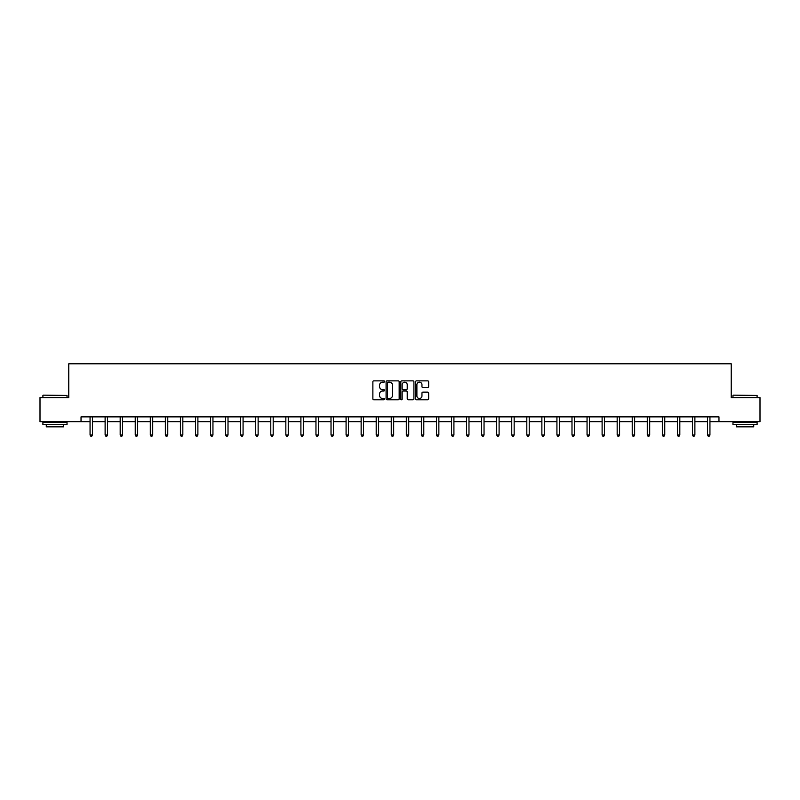 <?xml version="1.0" encoding="UTF-8"?>
<svg xmlns="http://www.w3.org/2000/svg" width="800" height="800" viewBox="0 0 800 800"><rect width="100%" height="100%" fill="white"/><g stroke="black" fill="none" stroke-linecap="round" stroke-linejoin="round"><path stroke-width="1.2" d="M384.55 381.52A0.66 0.66 0 0 0 383.89 380.86L373.82 380.86A0.95 0.95 0 0 0 372.87 381.81L372.87 398.86A0.95 0.95 0 0 0 373.82 399.81L383.89 399.81A0.66 0.66 0 0 0 384.55 399.15A0.66 0.66 0 0 0 383.89 398.49L382.59 398.49A3.03 3.03 0 0 1 379.56 395.45L379.56 394.03A3.03 3.03 0 0 1 382.59 391L383.89 391A0.66 0.66 0 0 0 384.55 390.34A0.66 0.66 0 0 0 383.89 389.67L382.59 389.67A3.03 3.03 0 0 1 379.56 386.64L379.56 385.22A3.03 3.03 0 0 1 382.59 382.19L383.89 382.19A0.66 0.66 0 0 0 384.55 381.52M427.69 387.54A0.95 0.95 0 0 0 428.64 386.59L428.64 381.81A0.95 0.95 0 0 0 427.69 380.86L416.51 380.86A0.95 0.95 0 0 0 415.56 381.81L415.56 398.86A0.95 0.95 0 0 0 416.51 399.81L427.69 399.81A0.95 0.95 0 0 0 428.64 398.86L428.64 393.08A0.95 0.95 0 0 0 427.69 392.14L422.91 392.14A0.95 0.95 0 0 0 421.96 393.08L421.96 395.95A2.53 2.53 0 0 1 419.43 398.49A2.53 2.53 0 0 1 416.89 395.95L416.89 384.72A2.53 2.53 0 0 1 419.43 382.19A2.53 2.53 0 0 1 421.96 384.72L421.96 386.59A0.95 0.95 0 0 0 422.91 387.54L427.69 387.54M81.03 421.71L40 421.71L40 397.58L68.77 397.58L68.77 363.79L731.23 363.79L731.23 397.58L760 397.58L760 421.71L718.97 421.71L718.97 416.88L81.03 416.88L81.03 421.71L90.06 421.71M399.17 381.81A0.95 0.95 0 0 0 398.22 380.86L387.04 380.86A0.95 0.95 0 0 0 386.09 381.81L386.09 398.86A0.95 0.95 0 0 0 387.04 399.81L398.22 399.81A0.95 0.95 0 0 0 399.17 398.86L399.17 381.81M401.78 380.86L412.96 380.86A0.95 0.95 0 0 1 413.91 381.81L413.91 398.86A0.95 0.95 0 0 1 412.96 399.81L408.17 399.81A0.95 0.95 0 0 1 407.23 398.86L407.23 391.95A0.95 0.95 0 0 0 406.28 391L403.1 391A0.95 0.95 0 0 0 402.16 391.95L402.16 399.15A0.66 0.66 0 0 1 401.49 399.81A0.66 0.66 0 0 1 400.83 399.15L400.83 381.81A0.95 0.95 0 0 1 401.78 380.86M92.47 421.71L105.12 421.71M107.53 421.71L120.18 421.71M122.59 421.71L135.24 421.71M137.65 421.71L150.3 421.71M152.71 421.71L165.36 421.71M167.77 421.71L180.42 421.71M182.83 421.71L195.48 421.71M197.89 421.71L210.54 421.71M212.95 421.71L225.6 421.71M228.01 421.71L240.66 421.71M243.07 421.71L255.72 421.71M258.13 421.71L270.78 421.71M273.19 421.71L285.84 421.71M288.25 421.71L300.9 421.71M303.31 421.71L315.96 421.71M318.37 421.71L331.02 421.71M333.44 421.71L346.08 421.71M348.5 421.71L361.14 421.71M363.56 421.71L376.2 421.71M378.62 421.71L391.26 421.71M393.68 421.71L406.32 421.71M408.74 421.71L421.38 421.71M423.8 421.71L436.44 421.71M438.86 421.71L451.5 421.71M453.92 421.71L466.56 421.71M468.98 421.71L481.63 421.71M484.04 421.71L496.69 421.71M499.1 421.71L511.75 421.71M514.16 421.71L526.81 421.71M529.22 421.71L541.87 421.71M544.28 421.71L556.93 421.71M559.34 421.71L571.99 421.71M574.4 421.71L587.05 421.71M589.46 421.71L602.11 421.71M604.52 421.71L617.17 421.71M619.58 421.71L632.23 421.71M634.64 421.71L647.29 421.71M649.7 421.71L662.35 421.71M664.76 421.71L677.41 421.71M679.82 421.71L692.47 421.71M694.88 421.71L707.53 421.71M709.94 421.71L718.97 421.71M388.08 382.19A0.66 0.66 0 0 0 387.42 382.85L387.42 397.82A0.66 0.66 0 0 0 388.08 398.49L389.46 398.49A3.03 3.03 0 0 0 392.49 395.45L392.49 385.22A3.03 3.03 0 0 0 389.46 382.19L388.08 382.19M407.23 384.77A2.53 2.53 0 0 0 404.69 382.23A2.53 2.53 0 0 0 402.16 384.77L402.16 388.73A0.95 0.95 0 0 0 403.1 389.67L406.28 389.67A0.95 0.95 0 0 0 407.23 388.73L407.23 384.77M92.6 416.88L92.54 417.03A0.97 0.97 0 0 0 92.47 417.39L92.47 434.96L90.06 434.96L90.06 417.39A0.97 0.97 0 0 0 89.99 417.03L89.93 416.88M92.47 434.96L91.75 436.21L90.78 436.21L90.06 434.96M43.19 395.16L67.03 395.45L43.19 395.16M54.96 424.61L42.9 424.61L42.9 422.19L67.03 422.19L67.03 424.61L54.96 424.61M63.65 424.61L63.65 426.83L46.28 426.83L46.28 424.61M733.26 395.16L757.1 395.45L733.26 395.16M745.04 424.61L732.97 424.61L732.97 422.19L757.1 422.19L757.1 424.61L745.04 424.61M753.72 424.61L753.72 426.83L736.35 426.83L736.35 424.61M107.66 416.88L107.6 417.03A0.97 0.97 0 0 0 107.53 417.39L107.53 434.96L105.12 434.96L105.12 417.39A0.97 0.97 0 0 0 105.05 417.03L104.99 416.88M107.53 434.96L106.81 436.21L105.84 436.21L105.12 434.96M122.72 416.88L122.66 417.03A0.97 0.97 0 0 0 122.59 417.39L122.59 434.96L120.18 434.96L120.18 417.39A0.97 0.97 0 0 0 120.11 417.03L120.05 416.88M122.59 434.96L121.87 436.21L120.9 436.21L120.18 434.96M137.78 416.88L137.72 417.03A0.97 0.97 0 0 0 137.65 417.39L137.65 434.96L135.24 434.96L135.24 417.39A0.97 0.97 0 0 0 135.17 417.03L135.11 416.88M137.65 434.96L136.93 436.21L135.96 436.21L135.24 434.96M152.84 416.88L152.78 417.03A0.97 0.97 0 0 0 152.71 417.39L152.71 434.96L150.3 434.96L150.3 417.39A0.97 0.97 0 0 0 150.23 417.03L150.17 416.88M152.71 434.96L151.99 436.21L151.02 436.21L150.3 434.96M167.9 416.88L167.84 417.03A0.97 0.97 0 0 0 167.77 417.39L167.77 434.96L165.36 434.96L165.36 417.39A0.97 0.97 0 0 0 165.29 417.03L165.23 416.88M167.77 434.96L167.05 436.21L166.08 436.21L165.36 434.96M182.96 416.88L182.9 417.03A0.97 0.97 0 0 0 182.83 417.39L182.83 434.96L180.42 434.96L180.42 417.39A0.97 0.97 0 0 0 180.35 417.03L180.29 416.88M182.83 434.96L182.11 436.21L181.14 436.21L180.42 434.96M198.02 416.88L197.96 417.03A0.97 0.97 0 0 0 197.89 417.39L197.89 434.96L195.48 434.96L195.48 417.39A0.97 0.97 0 0 0 195.41 417.03L195.35 416.88M197.89 434.96L197.17 436.21L196.2 436.21L195.48 434.96M213.08 416.88L213.02 417.03A0.97 0.97 0 0 0 212.95 417.39L212.95 434.96L210.54 434.96L210.54 417.39A0.97 0.97 0 0 0 210.47 417.03L210.41 416.88M212.95 434.96L212.23 436.21L211.26 436.21L210.54 434.96M228.14 416.88L228.08 417.03A0.97 0.97 0 0 0 228.01 417.39L228.01 434.96L225.6 434.96L225.6 417.39A0.97 0.97 0 0 0 225.53 417.03L225.47 416.88M228.01 434.96L227.29 436.21L226.32 436.21L225.6 434.96M243.2 416.88L243.14 417.03A0.97 0.97 0 0 0 243.07 417.39L243.07 434.96L240.66 434.96L240.66 417.39A0.97 0.97 0 0 0 240.59 417.03L240.53 416.88M243.07 434.96L242.35 436.21L241.38 436.21L240.66 434.96M258.26 416.88L258.2 417.03A0.97 0.97 0 0 0 258.13 417.39L258.13 434.96L255.72 434.96L255.72 417.39A0.97 0.97 0 0 0 255.65 417.03L255.59 416.88M258.13 434.96L257.41 436.21L256.44 436.21L255.72 434.96M273.32 416.88L273.26 417.03A0.97 0.97 0 0 0 273.19 417.39L273.19 434.96L270.78 434.96L270.78 417.39A0.97 0.97 0 0 0 270.71 417.03L270.65 416.88M273.19 434.96L272.47 436.21L271.5 436.21L270.78 434.96M288.38 416.88L288.32 417.03A0.97 0.97 0 0 0 288.25 417.39L288.25 434.96L285.84 434.96L285.84 417.39A0.97 0.97 0 0 0 285.77 417.03L285.71 416.88M288.25 434.96L287.53 436.21L286.56 436.21L285.84 434.96M303.44 416.88L303.38 417.03A0.97 0.97 0 0 0 303.31 417.39L303.31 434.96L300.9 434.96L300.9 417.39A0.97 0.97 0 0 0 300.83 417.03L300.77 416.88M303.31 434.96L302.59 436.21L301.63 436.21L300.9 434.96M318.5 416.88L318.44 417.03A0.97 0.97 0 0 0 318.37 417.39L318.37 434.96L315.96 434.96L315.96 417.39A0.97 0.97 0 0 0 315.89 417.03L315.83 416.88M318.37 434.96L317.65 436.21L316.69 436.21L315.96 434.96M333.56 416.88L333.51 417.03A0.97 0.97 0 0 0 333.44 417.39L333.44 434.96L331.02 434.96L331.02 417.39A0.97 0.97 0 0 0 330.95 417.03L330.89 416.88M333.44 434.96L332.71 436.21L331.75 436.21L331.02 434.96M348.62 416.88L348.57 417.03A0.97 0.97 0 0 0 348.5 417.39L348.5 434.96L346.08 434.96L346.08 417.39A0.97 0.97 0 0 0 346.01 417.03L345.96 416.88M348.5 434.96L347.77 436.21L346.81 436.21L346.08 434.96M363.68 416.88L363.63 417.03A0.97 0.97 0 0 0 363.56 417.39L363.56 434.96L361.14 434.96L361.14 417.39A0.97 0.97 0 0 0 361.07 417.03L361.02 416.88M363.56 434.96L362.83 436.21L361.87 436.21L361.14 434.96M378.74 416.88L378.69 417.03A0.97 0.97 0 0 0 378.62 417.39L378.62 434.96L376.2 434.96L376.2 417.39A0.97 0.97 0 0 0 376.13 417.03L376.08 416.88M378.62 434.96L377.89 436.21L376.93 436.21L376.2 434.96M393.8 416.88L393.75 417.03A0.97 0.97 0 0 0 393.68 417.39L393.68 434.96L391.26 434.96L391.26 417.39A0.97 0.97 0 0 0 391.19 417.03L391.14 416.88M393.68 434.96L392.95 436.21L391.99 436.21L391.26 434.96M408.86 416.88L408.81 417.03A0.97 0.97 0 0 0 408.74 417.39L408.74 434.96L406.32 434.96L406.32 417.39A0.97 0.97 0 0 0 406.25 417.03L406.2 416.88M408.74 434.96L408.01 436.21L407.05 436.21L406.32 434.96M423.92 416.88L423.87 417.03A0.97 0.97 0 0 0 423.8 417.39L423.8 434.96L421.38 434.96L421.38 417.39A0.97 0.97 0 0 0 421.31 417.03L421.26 416.88M423.8 434.96L423.07 436.21L422.11 436.21L421.38 434.96M438.98 416.88L438.93 417.03A0.97 0.97 0 0 0 438.86 417.39L438.86 434.96L436.44 434.96L436.44 417.39A0.97 0.97 0 0 0 436.37 417.03L436.32 416.88M438.86 434.96L438.13 436.21L437.17 436.21L436.44 434.96M454.04 416.88L453.99 417.03A0.97 0.97 0 0 0 453.92 417.39L453.92 434.96L451.5 434.96L451.5 417.39A0.97 0.97 0 0 0 451.43 417.03L451.38 416.88M453.92 434.96L453.19 436.21L452.23 436.21L451.5 434.96M469.11 416.88L469.05 417.03A0.97 0.97 0 0 0 468.98 417.39L468.98 434.96L466.56 434.96L466.56 417.39A0.97 0.97 0 0 0 466.49 417.03L466.44 416.88M468.98 434.96L468.25 436.21L467.29 436.21L466.56 434.96M484.17 416.88L484.11 417.03A0.97 0.97 0 0 0 484.04 417.39L484.04 434.96L481.63 434.96L481.63 417.39A0.97 0.97 0 0 0 481.56 417.03L481.5 416.88M484.04 434.96L483.31 436.21L482.35 436.21L481.63 434.96M499.23 416.88L499.17 417.03A0.97 0.97 0 0 0 499.1 417.39L499.1 434.96L496.69 434.96L496.69 417.39A0.97 0.97 0 0 0 496.62 417.03L496.56 416.88M499.1 434.96L498.37 436.21L497.41 436.21L496.69 434.96M514.29 416.88L514.23 417.03A0.97 0.97 0 0 0 514.16 417.39L514.16 434.96L511.75 434.96L511.75 417.39A0.97 0.97 0 0 0 511.68 417.03L511.62 416.88M514.16 434.96L513.44 436.21L512.47 436.21L511.75 434.96M529.35 416.88L529.29 417.03A0.97 0.97 0 0 0 529.22 417.39L529.22 434.96L526.81 434.96L526.81 417.39A0.97 0.97 0 0 0 526.74 417.03L526.68 416.88M529.22 434.96L528.5 436.21L527.53 436.21L526.81 434.96M544.41 416.88L544.35 417.03A0.97 0.97 0 0 0 544.28 417.39L544.28 434.96L541.87 434.96L541.87 417.39A0.97 0.97 0 0 0 541.8 417.03L541.74 416.88M544.28 434.96L543.56 436.21L542.59 436.21L541.87 434.96M559.47 416.88L559.41 417.03A0.97 0.97 0 0 0 559.34 417.39L559.34 434.96L556.93 434.96L556.93 417.39A0.97 0.97 0 0 0 556.86 417.03L556.8 416.88M559.34 434.96L558.62 436.21L557.65 436.21L556.93 434.96M574.53 416.88L574.47 417.03A0.97 0.97 0 0 0 574.4 417.39L574.4 434.96L571.99 434.96L571.99 417.39A0.97 0.97 0 0 0 571.92 417.03L571.86 416.88M574.4 434.96L573.68 436.21L572.71 436.21L571.99 434.96M589.59 416.88L589.53 417.03A0.97 0.97 0 0 0 589.46 417.39L589.46 434.96L587.05 434.96L587.05 417.39A0.97 0.97 0 0 0 586.98 417.03L586.92 416.88M589.46 434.96L588.74 436.21L587.77 436.21L587.05 434.96M604.65 416.88L604.59 417.03A0.97 0.97 0 0 0 604.52 417.39L604.52 434.96L602.11 434.96L602.11 417.39A0.97 0.97 0 0 0 602.04 417.03L601.98 416.88M604.52 434.96L603.8 436.21L602.83 436.21L602.11 434.96M619.71 416.88L619.65 417.03A0.97 0.97 0 0 0 619.58 417.39L619.58 434.96L617.17 434.96L617.17 417.39A0.97 0.97 0 0 0 617.1 417.03L617.04 416.88M619.58 434.96L618.86 436.21L617.89 436.21L617.17 434.96M634.77 416.88L634.71 417.03A0.97 0.97 0 0 0 634.64 417.39L634.64 434.96L632.23 434.96L632.23 417.39A0.97 0.97 0 0 0 632.16 417.03L632.1 416.88M634.64 434.96L633.92 436.21L632.95 436.21L632.23 434.96M649.83 416.88L649.77 417.03A0.97 0.97 0 0 0 649.7 417.39L649.7 434.96L647.29 434.96L647.29 417.39A0.97 0.97 0 0 0 647.22 417.03L647.16 416.88M649.7 434.96L648.98 436.21L648.01 436.21L647.29 434.96M664.89 416.88L664.83 417.03A0.97 0.97 0 0 0 664.76 417.39L664.76 434.96L662.35 434.96L662.35 417.39A0.97 0.97 0 0 0 662.28 417.03L662.22 416.88M664.76 434.96L664.04 436.21L663.07 436.21L662.35 434.96M679.95 416.88L679.89 417.03A0.97 0.97 0 0 0 679.82 417.39L679.82 434.96L677.41 434.96L677.41 417.39A0.97 0.97 0 0 0 677.34 417.03L677.28 416.88M679.82 434.96L679.1 436.21L678.13 436.21L677.41 434.96M695.01 416.88L694.95 417.03A0.97 0.97 0 0 0 694.88 417.39L694.88 434.96L692.47 434.96L692.47 417.39A0.97 0.97 0 0 0 692.4 417.03L692.34 416.88M694.88 434.96L694.16 436.21L693.19 436.21L692.47 434.96M710.07 416.88L710.01 417.03A0.97 0.97 0 0 0 709.94 417.39L709.94 434.96L707.53 434.96L707.53 417.39A0.97 0.97 0 0 0 707.46 417.03L707.4 416.88M709.94 434.96L709.22 436.21L708.25 436.21L707.53 434.96M42.9 397.58L42.9 395.45M67.03 397.58L67.03 395.45M732.97 397.58L732.97 395.45M757.1 397.58L757.1 395.45"/></g></svg>
